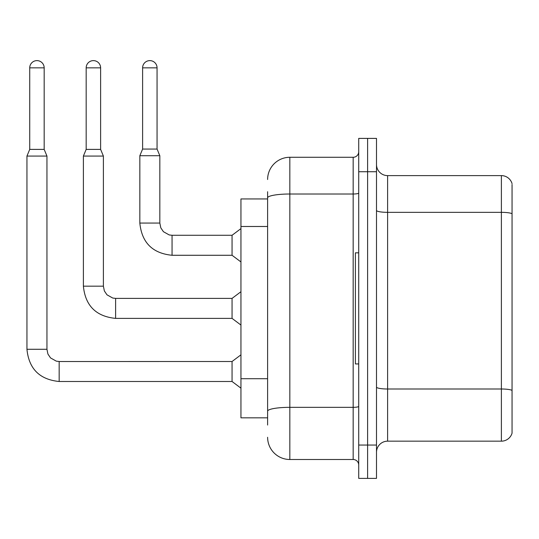 <?xml version="1.0" encoding="UTF-8"?>
<svg xmlns="http://www.w3.org/2000/svg" width="539" height="539" viewBox="0 0 539 539"><rect width="100%" height="100%" fill="white"/><g stroke="black" fill="none" stroke-linecap="round" stroke-linejoin="round"><path stroke-width="0.81" d="M240.946 417.833L267.613 417.833L240.946 417.833L240.946 198.945L267.613 198.945M376.498 452.275A11.11 11.11 0 0 1 387.608 441.165L501.385 441.165L501.385 175.613L387.608 175.613A11.11 11.11 0 0 1 376.498 164.503A11.11 11.11 0 0 0 387.608 175.613L387.608 441.165M367.611 445.052L367.611 478.383L376.498 478.383L376.498 445.052L367.611 445.052L367.611 478.383L358.718 478.383L358.718 445.052L367.611 445.052L367.611 171.725L367.611 445.052M358.718 445.052L358.718 138.395L367.611 138.395L367.611 171.725L367.611 138.395L376.498 138.395L376.498 445.052M512.05 184.5L512.05 433.161A11.11 11.11 0 0 1 501.385 441.165M512.05 183.61A11.11 11.11 0 0 0 501.385 175.613A11.11 11.11 0 0 1 512.05 183.61M512.05 213.882L512.05 390.391A11.11 1.927 180 0 0 501.385 389.003L387.608 389.003A11.11 1.927 0 0 1 376.498 387.069M267.613 425.049L267.613 191.722M267.613 179.5A22.22 22.22 0 0 1 289.834 157.28L289.834 459.497L353.166 459.497L353.166 157.28A5.558 5.558 0 0 0 358.718 151.722M289.834 157.28L353.166 157.28M358.718 465.049A5.558 5.558 0 0 0 353.166 459.497M289.834 459.497A22.22 22.22 0 0 1 267.613 437.277M358.718 252.831L355.39 252.831L355.39 363.94L358.718 363.94M44.171 149.391L29.726 149.391L29.726 67.84A7.223 7.223 0 0 1 36.948 60.617A7.223 7.223 0 0 1 44.171 67.84L44.171 149.391L46.947 156.061L46.947 349.279L47.917 354.042L50.531 357.916L56.312 361.157L59.169 361.501L59.169 381.497C39.623 379.564 28.884 368.824 26.95 349.279L26.95 156.061L46.947 156.061M59.169 361.521L232.06 361.501L232.06 381.497L59.169 381.497C39.623 379.564 28.884 368.824 26.95 349.279L46.947 349.279M100.618 149.391L86.173 149.391L86.173 67.84A7.223 7.223 0 0 1 93.395 60.617A7.223 7.223 0 0 1 100.618 67.84L100.618 149.391L103.394 156.061L83.39 156.061L83.39 286.169L103.394 286.169L103.394 156.061M115.615 298.39L232.06 298.39L232.06 318.387L115.615 318.387L115.615 298.39L112.752 298.047L106.971 294.806L104.364 290.932L103.394 286.169M157.058 149.06L142.613 149.06L142.613 67.84A7.223 7.223 0 0 1 149.835 60.617A7.223 7.223 0 0 1 157.058 67.84L157.058 149.06L159.834 155.724L139.837 155.724L139.837 223.058L159.813 223.058M159.834 155.724L159.834 223.058L160.804 227.829L163.418 231.696L169.199 234.937L172.056 235.28L232.06 235.28L232.06 255.277L172.056 255.277L172.056 235.3M267.613 226.488L240.946 226.488M267.613 378.708L240.946 378.708M512.05 213.727A11.11 1.927 180 0 0 501.385 212.339L387.608 212.339A11.11 1.927 0 0 1 376.498 210.412M376.498 171.725L358.718 171.725M358.718 406.372A5.558 0.963 0 0 1 353.166 407.336L289.834 407.336A22.22 3.861 180 0 0 267.613 411.196M267.613 197.867A22.22 3.861 180 0 1 289.834 194.006L353.166 194.006A5.558 0.963 0 0 0 358.718 193.043M29.726 67.84L44.171 67.84M86.173 67.84L100.618 67.84M142.613 67.84L157.058 67.84M83.39 286.169C85.324 305.714 96.063 316.454 115.615 318.387C96.063 316.454 85.324 305.714 83.39 286.169C85.324 305.714 96.063 316.454 115.615 318.387C96.063 316.454 85.324 305.714 83.39 286.169C85.324 305.714 96.063 316.454 115.615 318.387C96.063 316.454 85.324 305.714 83.39 286.169C85.324 305.714 96.063 316.454 115.615 318.387C96.063 316.454 85.324 305.714 83.39 286.169C85.324 305.714 96.063 316.454 115.615 318.387C96.063 316.454 85.324 305.714 83.39 286.169C85.324 305.714 96.063 316.454 115.615 318.387C96.063 316.454 85.324 305.714 83.39 286.169C85.324 305.714 96.063 316.454 115.615 318.387C96.063 316.454 85.324 305.714 83.39 286.169C85.324 305.714 96.063 316.454 115.615 318.387C96.063 316.454 85.324 305.714 83.39 286.169M139.837 223.058C141.77 242.604 152.51 253.343 172.056 255.277C152.51 253.343 141.77 242.604 139.837 223.058C141.77 242.604 152.51 253.343 172.056 255.277C152.51 253.343 141.77 242.604 139.837 223.058C141.77 242.604 152.51 253.343 172.056 255.277C152.51 253.343 141.77 242.604 139.837 223.058C141.77 242.604 152.51 253.343 172.056 255.277C152.51 253.343 141.77 242.604 139.837 223.058C141.77 242.604 152.51 253.343 172.056 255.277C152.51 253.343 141.77 242.604 139.837 223.058C141.77 242.604 152.51 253.343 172.056 255.277C152.51 253.343 141.77 242.604 139.837 223.058C141.77 242.604 152.51 253.343 172.056 255.277C152.51 253.343 141.77 242.604 139.837 223.058C141.77 242.604 152.51 253.343 172.056 255.277C152.51 253.343 141.77 242.604 139.837 223.058C141.77 242.604 152.51 253.343 172.056 255.277M26.95 349.279C28.884 368.824 39.623 379.564 59.169 381.497C39.623 379.564 28.884 368.824 26.95 349.279C28.884 368.824 39.623 379.564 59.169 381.497C39.623 379.564 28.884 368.824 26.95 349.279C28.884 368.824 39.623 379.564 59.169 381.497C39.623 379.564 28.884 368.824 26.95 349.279C28.884 368.824 39.623 379.564 59.169 381.497C39.623 379.564 28.884 368.824 26.95 349.279C28.884 368.824 39.623 379.564 59.169 381.497C39.623 379.564 28.884 368.824 26.95 349.279C28.884 368.824 39.623 379.564 59.169 381.497C39.623 379.564 28.884 368.824 26.95 349.279C28.884 368.824 39.623 379.564 59.169 381.497C39.623 379.564 28.884 368.824 26.95 349.279C28.884 368.824 39.623 379.564 59.169 381.497M232.06 381.497L240.946 388.161M232.06 361.501L240.946 354.83M29.726 149.391L26.95 156.061M232.06 318.387L240.946 325.057M232.06 298.39L240.946 291.72M86.173 149.391L83.39 156.061M232.06 255.277L240.946 261.947M232.06 235.28L240.946 228.61M142.613 149.06L139.837 155.724"/></g></svg>
